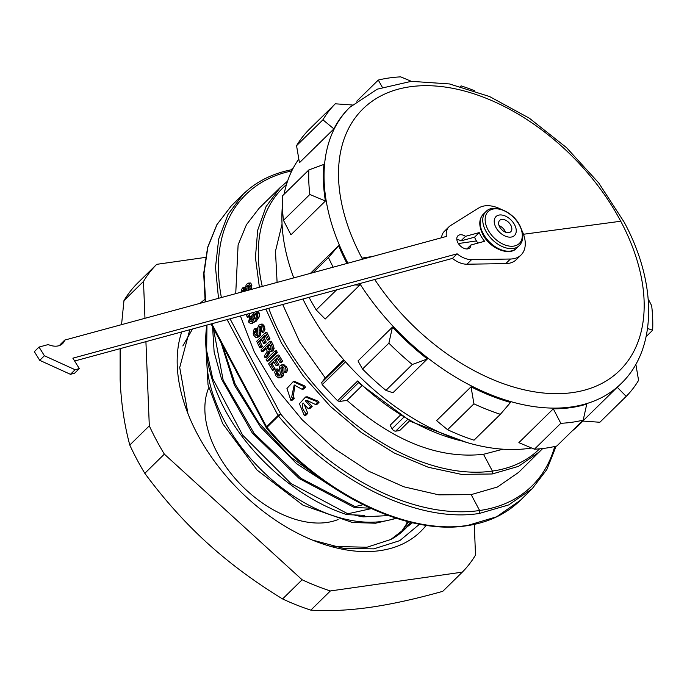 <?xml version="1.0" encoding="UTF-8"?>
<svg xmlns="http://www.w3.org/2000/svg" width="687" height="687" viewBox="0 0 687 687"><rect width="100%" height="100%" fill="white"/><g stroke="black" fill="none" stroke-linecap="round" stroke-linejoin="round"><path stroke-width="1.03" d="M257.015 335.393L255.959 335.548L257.299 335.162L257.857 334.208L257.565 328.077L258.87 325.071L261.094 324.376L262.941 326.454L263.464 329.691L262.116 332.353A187.259 118.688 45.5 0 1 261.455 330.868L261.859 327.45L260.811 326.239L259.592 326.583L259.068 327.639L259.128 335.11L258.14 336.596L255.804 337.497L253.735 335.239L253.22 333.427L253.786 329.992L254.92 328.558A187.259 118.688 -134.5 0 0 255.555 330.129L254.491 332.92L254.817 334.243L256.483 335.6M258.011 337.291L255.804 337.497M260.811 326.239L259.592 326.583L261.069 326.368M261.73 324.084L260.253 324.29L262.606 324.161L264.443 326.239L264.967 329.477L263.619 332.147L262.116 332.353M259.471 332.877L259.437 332.431M254.92 328.558L256.423 328.343A185.147 117.348 45.5 0 0 257.067 329.915L255.993 332.706L257.462 335.333M257.067 329.915L255.555 330.129M261.094 326.368L260.571 327.424L260.631 334.895L259.643 336.381L257.307 337.283M261.807 324.066L262.606 324.161M280.184 187.551L259.162 208.195L246.461 224.666L238.106 244.89L235.727 293.65M240.433 315.986L254.259 351.89L275.212 387.107L302.186 419.8L333.779 448.276L368.387 471.059L403.853 486.8L438.795 494.846L471.17 494.623L497.431 487.006L518.599 472.39L542.739 448.508M287.544 181.188L280.193 187.551L266.101 206.512L257.694 230.188L255.427 257.488L259.385 287.226M265.86 309.081L281.567 343.251L303.448 376.218L330.43 406.438L361.268 432.492L394.561 453.171L428.327 467.28L461.484 474.391L492.193 473.978L518.445 466.37L539.621 451.745M304.186 404.205L307.793 413.402L306.162 413.634C302.615 409.778 301.584 406.223 303.087 402.968A187.259 118.688 45.5 0 0 308.343 408.756L309.966 408.525L312.173 406.352A185.147 117.348 45.5 0 1 306.9 400.573L307.682 400.263M307.793 413.402L305.878 415.274L304.255 415.506L299.429 403.69L305.595 396.992L316.132 401.268L317.385 402.608L315.462 404.497L317.093 404.265L319.017 402.376L317.385 402.608M305.595 396.992L307.175 396.76L317.755 401.036L319.017 402.376M282.778 366.867L282.271 367.983L283.499 375.282L282.589 376.759L280.038 377.687M278.613 370.491L277.11 370.705A187.259 118.688 -134.5 0 1 276.122 369.185L277.625 368.971A185.147 117.348 45.5 0 0 278.613 370.491L277.746 371.916L277.814 373.239L279.918 375.78M283.173 364.668L286.556 366.738L287.655 369.889L286.513 372.526L285.002 372.74A187.259 118.688 45.5 0 1 284.014 371.298L283.954 367.949L281.988 366.738M277.625 358.623L276.122 360.091L274.628 360.306L277.144 357.833A187.259 118.688 45.5 0 0 280.056 362.556L281.558 362.341L282.675 361.242A185.147 117.348 45.5 0 1 278.836 354.981L277.333 355.196L268.574 363.792A187.259 118.688 45.5 0 0 272.524 370.224L274.027 370.01L275.135 368.919A185.147 117.348 45.5 0 1 272.112 364.033L273.984 362.195M276.122 360.091A185.147 117.348 45.5 0 0 278.845 364.496L277.342 364.711L276.226 365.81L277.728 365.596L278.845 364.496M276.397 350.799A185.147 117.348 45.5 0 0 277.29 352.345L268.531 360.941L267.028 361.156A187.259 118.688 45.5 0 1 266.144 359.61L274.903 351.014L276.397 350.799M269.819 351.899L269.21 353.771L267.715 353.985L265.053 357.669A187.259 118.688 -134.5 0 1 264.16 356.064L266.642 352.629L267.131 351.143L266.642 349.64A187.259 118.688 -134.5 0 1 265.629 347.725L261.747 351.538A187.259 118.688 -134.5 0 1 260.94 349.984L269.699 341.379A187.259 118.688 45.5 0 0 271.571 344.968L272.636 348.713L270.446 351.744L269.338 351.864L268.188 351.057L267.715 353.985M265.053 357.669L266.547 357.455L269.21 353.771M266.067 348.549L263.241 351.323L261.747 351.538M269.699 341.379L271.193 341.164A185.147 117.348 45.5 0 0 273.065 344.754L274.13 348.507L272.945 350.842L270.833 351.65M264.04 337.592A185.147 117.348 45.5 0 0 266.212 342.083L265.096 343.174L263.602 343.388A187.259 118.688 45.5 0 1 261.429 338.906L258.535 341.748L260.03 341.533A185.147 117.348 45.5 0 0 262.443 346.506L261.335 347.596L259.841 347.811A187.259 118.688 45.5 0 1 256.689 341.267L265.448 332.671L266.942 332.456A185.147 117.348 45.5 0 0 270.008 338.828L268.892 339.928L267.398 340.134A187.259 118.688 45.5 0 1 265.062 335.333L262.546 337.806L264.04 337.592L265.474 336.192M261.833 339.764L260.03 341.533M257.299 311.4L259.325 313.074L259.188 316.973L256.242 321.173L251.064 323.757M256.071 311.632L257.805 313.289L257.668 317.188L254.731 321.387L250.849 323.792L252.369 323.577M251.597 318.158L250.343 318.33A187.259 118.688 -134.5 0 1 249.793 316.707L251.322 316.484A185.147 117.348 45.5 0 0 251.528 317.111M251.871 318.115L251.073 319.524L251.184 320.966L252.627 321.756M249.141 313.615A185.147 117.348 45.5 0 0 249.862 315.908L248.754 316.999L247.217 317.222A187.259 118.688 45.5 0 1 246.315 314.388M249.046 285.208L247.998 290.318M245.087 288.746L243.464 288.978A187.259 118.688 -134.5 0 1 243.198 287.355L244.821 287.123A185.147 117.348 45.5 0 0 245.087 288.746L243.713 291.58M245.061 291.116L246.023 285.311L247.08 283.877L249.055 283.216L248.368 283.113L250.678 282.984L251.854 285.157L251.433 289.382M294.981 384.943L293.22 396.854L294.337 398.22L292.43 400.092L290.867 400.315L286.951 388.481L293.169 381.663L302.89 386.06L304.006 387.416L302.091 389.289L303.654 389.065L305.569 387.193L304.006 387.416M293.169 381.663L294.706 381.44L304.453 385.836L305.569 387.193M291.786 170.908L291.108 170.041M293.641 167.319L291.065 169.844C271.923 173.674 255.976 181.789 243.232 194.181L228.05 214.318L218.715 238.964L215.495 267.303L218.509 298.321M230.051 318.802L280.725 414.124L278.45 416.03C333.65 482.128 418.727 523.357 479.432 513.421L508.706 504.919L532.245 488.655L546.869 469.479L556.144 446.164M205.645 301.816L204.013 273.228L207.843 247.191L217.006 224.537L231.244 205.954L216.903 224.632L207.62 247.372L203.687 273.409L205.19 301.937M467.091 525.469C406.73 535.044 322.014 493.515 266.934 427.34L266.436 427.949C321.387 493.919 405.802 535.379 466.464 525.795L496.581 516.804L520.317 500.368C506.207 514.099 488.251 522.584 466.473 525.795M371.684 508.543L347.794 513.79L346.926 514.64L364.754 515.353L363.208 516.873L388.395 515.585M363.071 504.722L355.093 506.611L354.217 507.47L370.319 508.182M363.208 516.873A143.351 90.856 -134.5 0 1 354.767 515.156M222.528 345.475L235.186 384.119L258.544 422.539L290.653 457.053L328.154 484.052M221.085 342.753L234.422 385.192L260.545 427.048L296.578 463.673L338.244 490.733M213.339 328.18L223.189 380.306L254.164 433.454L300.932 478.324L355.093 506.611M354.217 507.47L299.309 478.616L252.189 432.862L221.54 379.061L214.129 352.036L212.575 326.754M369.469 508.182L370.8 508.406M206.967 325.071L206.65 350.791L212.721 378.597L242.666 435.137L290.927 483.493L347.794 513.79M206.864 325.097A152.866 96.893 45.5 0 0 222.786 405.562C247.148 454.373 297.892 498.96 346.926 514.64M208.728 387.82A95.527 60.55 45.5 0 0 217.066 452.389A95.527 60.55 45.5 0 0 338.09 519.552M502.901 449.212L483.502 454.296C438.856 459.225 393.359 441.252 347.012 400.384L339.369 401.491L337.532 400.727L322.203 384.694L321.731 382.461L325.252 377.91L299.781 342.1L282.709 304.504M277.101 282.417L275.47 251.253L282.048 224.142M302.898 299.017A193.605 122.707 45.5 0 0 529.23 448.362A193.605 122.707 45.5 0 0 531.575 448.001M572.305 430.809A193.605 122.707 45.5 0 0 578.986 424.961L582.945 421.079M298.811 159.066A193.605 122.707 45.5 0 0 284.057 194.284M282.4 205.842A193.605 122.707 45.5 0 0 293.761 277.892M534.434 449.186L518.865 442.651L553.31 408.825A193.605 122.707 -134.5 0 0 570.682 407.657A193.605 122.707 45.5 0 0 586.767 404.059L583.203 420.109A206.306 130.753 45.5 0 1 572.271 422.222A206.306 130.753 45.5 0 1 560.798 423.304L534.434 449.186A206.306 130.753 45.5 0 0 545.916 448.104A206.306 130.753 45.5 0 0 556.848 445.992L583.203 420.109M617.227 387.236L626.209 396.373L599.854 422.256L582.782 421.062L617.227 387.236A193.605 122.707 45.5 0 0 620.438 384.256L621.16 383.552A193.605 122.707 -134.5 0 1 571.395 406.953A193.605 122.707 -134.5 0 1 359.739 283.585M553.31 408.825L560.798 423.304M308.841 169.938L323.929 164.391A193.605 122.707 45.5 0 0 325.406 201.008L290.953 234.834L283.473 220.355A206.306 130.753 -134.5 0 1 282.486 195.821L308.841 169.938A206.306 130.753 -134.5 0 0 309.828 194.473L283.473 220.355M310.421 273.366L338.605 245.688A193.605 122.707 45.5 0 0 346.952 263.447M358.743 283.851A193.605 122.707 45.5 0 0 359.619 285.217L325.166 319.043L316.192 309.914A206.306 130.753 -134.5 0 1 309.047 297.351M358.004 360.933L392.449 327.106A193.605 122.707 45.5 0 0 427.374 358.949L392.93 392.775L385.931 390.379A206.306 130.753 -134.5 0 1 362.53 369.039L358.004 360.933M436.589 420.642L471.042 386.815A193.605 122.707 45.5 0 0 510.518 402.445L500.376 414.304A206.306 130.753 -134.5 0 1 473.927 403.827L447.572 429.71L436.589 420.642M347.897 263.19A193.605 122.707 -134.5 0 1 349.855 107.275L349.142 107.979A193.605 122.707 45.5 0 0 333.899 128.881L299.446 162.716L296.552 145.696A206.306 130.753 -134.5 0 1 308.927 129.688L335.282 103.806A206.306 130.753 -134.5 0 0 322.916 119.813L296.552 145.696M356.785 101.178L378.288 80.061A206.306 130.753 -134.5 0 1 389.22 77.957A206.306 130.753 -134.5 0 1 400.701 76.867L411.358 81.324M378.288 80.061L382.298 87.223M457.121 253.821L452.45 258.406A21.16 13.414 45.5 0 0 466.928 264.212L505.761 263.61A31.739 20.121 -134.5 0 0 516.375 259.592L521.047 254.997A31.739 20.121 45.5 0 1 510.432 259.025L471.6 259.626A21.16 13.414 -134.5 0 1 457.121 253.821L72.856 358.167L79.314 368.593L75.115 369.735L44.406 355.754L39.022 347.064L48.227 344.565A20.627 13.079 45.5 0 0 62.611 343.577A20.627 13.079 45.5 0 0 64.767 340.074L60.095 344.659A20.627 13.079 -134.5 0 1 59.812 345.398M44.406 355.754L39.734 360.34L34.35 351.65L39.022 347.064M39.734 360.34L70.443 374.321L74.643 373.178L79.314 368.593M452.45 258.406L74.617 361.01M64.767 340.074L446.361 236.448A21.16 13.414 -134.5 0 1 449.023 226.753L444.352 231.339A21.16 13.414 45.5 0 0 441.578 237.745M477.851 243.121A26.115 16.548 -134.5 0 1 474.545 237.187L460.857 240.905L465.528 236.319L479.217 232.601A26.115 16.548 45.5 0 0 484.601 241.283L470.904 245.001L466.877 248.96M456.821 239.359A8.467 5.367 -134.5 0 1 460.857 240.905M449.023 226.753A21.16 13.414 -134.5 0 1 450.509 225.585L478.787 207.963A31.739 20.121 45.5 0 1 501.115 209.32M521.047 254.997A31.739 20.121 45.5 0 0 521.88 230.463M465.528 236.319A8.467 5.367 45.5 0 0 457.92 235.804A8.467 5.367 45.5 0 0 460.024 245.602A8.467 5.367 45.5 0 0 469.779 247.887A8.467 5.367 45.5 0 0 470.904 245.001M75.115 369.735L70.443 374.321M499.363 215.014A13.225 8.381 -134.5 0 1 514.563 224.718A13.225 8.381 -134.5 0 1 511.094 237.084A13.225 8.381 -134.5 0 1 495.894 227.38A13.225 8.381 -134.5 0 1 499.363 215.014M501.708 219.428A7.935 5.032 45.5 0 0 499.672 220.39A7.935 5.032 45.5 0 0 500.522 228.264A7.935 5.032 45.5 0 0 508.749 232.67A7.935 5.032 45.5 0 0 510.784 231.708A7.935 5.032 45.5 0 0 509.934 223.833A7.935 5.032 45.5 0 0 501.708 219.428M499.08 225.619A7.935 5.032 -134.5 0 1 505.538 232.206M479.217 232.601L474.545 237.187M325.406 201.008L309.828 194.473M333.161 267.191A206.306 130.753 -134.5 0 1 328.463 257.548L313.1 272.636M316.192 309.914L336.596 289.871M359.619 285.217L354.973 284.882M338.605 245.688L328.463 257.548M385.931 390.379L412.294 364.496A206.306 130.753 -134.5 0 1 388.894 343.157L362.53 369.039M427.374 358.949L412.294 364.496M392.449 327.106L388.894 343.157M500.376 414.304L474.021 440.187A206.306 130.753 -134.5 0 1 447.572 429.71M473.927 403.827L471.042 386.815M333.899 128.881L322.916 119.813M352.354 104.991L335.282 103.806M474.605 90.744A206.306 130.753 45.5 0 0 461.114 85.875L460.771 86.545M460.505 86.476L461.114 85.875M626.209 396.373A206.306 130.753 45.5 0 0 638.575 380.366L635.853 364.282M647.549 328.472L652.65 330.232A206.306 130.753 45.5 0 0 651.662 305.706L648.202 298.957M646.115 336.656L652.65 330.232M409.589 420.839L399.645 430.612L395.703 431.135L407.434 419.611M403.673 417.395L392.062 428.8L390.156 425.219L400.255 415.3M361.783 385.879L347.012 400.384M337.532 400.727L357.687 380.942L358.288 382.599L411.109 421.681L466.902 442.531M392.062 428.8A3.177 2.009 45.5 0 0 395.703 431.135M343.715 359.773L325.252 377.91M306.162 413.634L304.255 415.506M312.173 406.352L310.558 406.584L308.343 408.756M306.9 400.573L305.303 400.796L306.874 400.315L315.462 404.497M310.558 406.584A187.259 118.688 -134.5 0 1 305.303 400.796M282.555 366.789L281.198 367.15L280.768 368.198L282.091 373.754L281.077 376.974L278.527 377.902L275.796 375.737L274.663 372.208L276.122 369.185M277.11 370.705L276.243 372.139L276.887 374.741L278.407 375.995L279.892 375.583L280.339 373.556L279.231 367.098L280.133 365.682L282.597 364.96L285.045 366.952L286.144 370.104L285.002 372.74M279.592 375.823L279.008 376.038M280.828 377.687L278.527 377.902M277.342 364.711A187.259 118.688 -134.5 0 1 274.628 360.306M282.675 361.242L281.172 361.456L280.056 362.556M281.172 361.456A187.259 118.688 -134.5 0 1 277.333 355.196M275.135 368.919L273.632 369.134L272.524 370.224M272.112 364.033L270.609 364.247A187.259 118.688 -134.5 0 0 273.632 369.134M276.226 365.81A187.259 118.688 45.5 0 1 273.512 361.405L270.609 364.247M277.29 352.345L275.788 352.56L267.028 361.156M275.788 352.56A187.259 118.688 -134.5 0 1 274.903 351.014M271.94 351.529L269.338 351.864M271.09 348.318L269.227 350.172L267.956 348.927A187.259 118.688 -134.5 0 1 266.736 346.634L269.39 344.032A187.259 118.688 45.5 0 0 270.601 346.334L271.09 348.318M270.721 349.958L269.45 348.721A185.147 117.348 -134.5 0 1 268.231 346.42L266.736 346.634M268.231 346.42L269.819 344.865M270.008 338.828L268.514 339.043L267.398 340.134M268.514 339.043A187.259 118.688 -134.5 0 1 265.448 332.671M262.443 346.506L260.948 346.72L259.841 347.811M260.948 346.72A187.259 118.688 -134.5 0 1 258.535 341.748M266.212 342.083L264.718 342.289L263.602 343.388M264.718 342.289A187.259 118.688 -134.5 0 1 262.546 337.806M250.343 318.33L249.544 319.738L249.656 321.19L251.107 321.971L253.769 320.202L251.768 318.82L251.768 315.737L254.216 312.242M250.849 323.792L248.582 322.005L249.793 316.707M252.868 316.2L254.096 314.32L255.744 313.409L256.792 314.285L256.758 316.312L255.547 318.287L253.941 319.094L252.876 318.124L252.868 316.2L254.396 315.986L256.277 313.555M255.461 318.871L254.405 317.909L254.396 315.986M249.862 315.908L248.325 316.132L247.217 317.222M248.325 316.132A187.259 118.688 -134.5 0 1 247.655 314.019M248.342 290.223A187.259 118.688 45.5 0 1 248.273 289.871L249.175 286.385L248.496 285.114L247.423 285.44L246.375 290.756M250.678 282.984L249.055 283.216L250.248 285.388L249.725 289.845M243.464 288.978L242.09 291.923M240.948 292.301L242.004 288.789L243.198 287.355M248.496 285.114L247.423 285.44L248.694 285.26M294.337 398.22L292.774 398.443L290.867 400.315M302.091 389.289L294.191 385.003L291.666 397.077L292.774 398.443M120.122 348.653L120.131 379.447C121.084 402.754 124.304 424.618 129.783 445.047L149.311 425.863L145.919 341.645M144.974 318.287L143.489 281.43L123.961 300.614L121.556 324.65M144.811 473.317C164.03 499.329 184.743 522.472 206.959 542.756C229.218 563.022 254.43 581.752 282.589 598.944A216.877 137.46 -134.5 0 0 310.825 610.133C329.004 611.293 348.747 610.365 370.061 607.351C391.41 604.285 415.652 598.944 442.78 591.327L462.308 572.142L330.361 590.949A216.877 137.46 -134.5 0 1 302.117 579.768L164.348 454.141L144.811 473.317A216.877 137.46 -134.5 0 1 129.783 445.047M164.348 454.141A216.877 137.46 -134.5 0 1 149.311 425.863M474.279 524.396L475.516 555.053A216.877 137.46 -134.5 0 1 462.308 572.142M143.489 281.43A216.877 137.46 -134.5 0 1 156.696 264.34L205.404 257.402M181.72 331.924A158.697 100.585 45.5 0 0 186.967 411.084A158.697 100.585 45.5 0 0 197.452 434.21A158.697 100.585 45.5 0 0 314.431 540.892A158.697 100.585 45.5 0 0 379.911 550.648A158.697 100.585 45.5 0 0 426.215 525.297M204.855 299.412A158.697 100.585 45.5 0 0 200.106 303.319M156.696 264.34L137.168 283.525A216.877 137.46 -134.5 0 0 123.961 300.614M310.825 610.133L330.361 590.949M302.117 579.768L282.589 598.944M408.636 521.785L401.131 532.605M407.365 521.467L405.132 526.766M412.509 522.713L390.86 539.467L366.978 547.23L333.135 546.448M182.845 345.947L192.515 328.996M404.291 529.78L410.62 522.275M390.86 539.467A145.996 92.539 45.5 0 0 404.789 529.291A145.996 92.539 45.5 0 0 410.852 522.326M189.792 329.734L179.719 367.511L187.937 413.608M312.413 540.076L344.221 548.527L373.814 548.861L399.782 540.635L419.542 524.181M400.444 533.155L408.087 521.648M256.32 334.028L254.817 334.243M255.993 332.706L254.491 332.92M256.122 331.357L254.611 331.572M259.643 336.381L258.14 336.596M260.631 334.895L259.128 335.11M260.966 333.126L259.463 333.341M260.691 329.949L259.179 330.164M260.571 327.424L259.068 327.639M264.967 329.477L263.464 329.691M264.443 326.239L262.941 326.454M492.193 473.978L492.424 471.067A183.025 116.447 -134.6 0 1 268.746 308.291M262.262 286.445A183.025 116.447 -134.6 0 1 286.453 184.58M221.386 297.54A204.185 129.912 -134.6 0 1 291.76 170.951M479.432 513.421L479.62 510.51L471.17 494.623M554.727 446.49A204.185 128.916 -134.4 0 1 479.62 510.51A204.185 129.912 -134.6 0 1 280.725 414.124A2.113 0.696 -28 0 0 278.072 415.48L266.556 426.79A2.113 0.696 152 0 0 266.187 427.572A2.113 2.113 0 0 0 266.436 427.949M227.096 319.61L278.072 415.48A2.113 1.34 -134.5 0 0 278.45 416.03L266.934 427.34A2.113 1.34 -134.5 0 1 266.556 426.79L211.776 323.766M206.65 354.595A137.537 87.172 45.5 0 0 224.194 420.496A137.537 87.172 45.5 0 0 224.623 421.303A137.537 87.172 45.5 0 0 395.892 518.144M539.578 448.834A183.025 115.553 -134.4 0 1 492.424 471.067L483.502 454.296M374.716 279.515A183.257 116.146 -134.5 0 0 581.588 390.894A183.257 116.146 -134.5 0 0 620.747 221.24A183.257 116.146 45.5 0 0 410.045 86.777A183.257 116.146 45.5 0 0 361.946 258.123A183.257 116.146 -134.5 0 0 362.53 259.214M620.747 221.24L523.485 234.258M476.46 240.931L458.375 243.55M372.732 256.44L361.946 258.123M510.432 259.025L505.761 263.61M471.6 259.626L466.928 264.212M483.296 214.224A23.805 15.088 -134.5 0 0 483.167 233.606A23.805 15.088 45.5 0 0 510.535 251.073A23.805 15.088 45.5 0 0 516.65 248.196C509.599 256.449 489.865 248.72 482.789 234.387C478.624 225.791 478.796 219.067 483.296 214.224L485.932 211.639C492.983 203.378 512.717 211.107 519.793 225.448C523.949 234.044 523.786 240.759 519.286 245.602A23.805 15.088 45.5 0 1 513.172 248.479A23.805 15.088 -134.5 0 1 485.795 231.021A23.805 15.088 -134.5 0 1 485.932 211.639M513.618 246.126A22.293 14.135 45.5 0 0 519.466 225.276A22.293 14.135 -134.5 0 0 493.833 208.917A22.293 14.135 -134.5 0 0 487.985 229.767A22.293 14.135 45.5 0 0 513.618 246.126M358.451 382.753L339.369 401.491M345.509 361.809L322.203 384.694M357.687 380.942A173.502 109.972 45.5 0 0 363.457 386.369A173.502 109.972 45.5 0 0 461.741 440.925M344.23 360.366L321.731 382.461M283.611 373.539L282.091 373.754M281.979 375.497L283.499 375.282M282.795 370.439L281.284 370.654M282.271 367.983L280.768 368.198M282.709 366.935L281.198 367.15M287.655 369.889L286.144 370.104M286.556 366.738L285.045 366.952M284.1 364.745L282.597 364.96M278.398 374.527L276.887 374.741M277.814 373.239L276.303 373.453M277.746 371.916L276.243 372.139M282.589 376.759L281.077 376.974M272.945 350.842L271.451 351.057M274.13 348.507L272.636 348.713M273.065 344.754L271.571 344.968M268.093 355.205L266.599 355.419M269.639 352.972L268.145 353.187M269.819 352.027L268.325 352.242M269.45 348.721L267.956 348.927M256.895 311.512L257.599 311.409M251.184 320.966L249.656 321.19M251.073 319.524L249.544 319.738M256.242 321.173L254.731 321.387M259.188 316.973L257.668 317.188M259.325 313.074L257.805 313.289M252.876 318.124L254.405 317.909M255.624 314.096L254.096 314.32M251.751 288.488L250.154 288.712M251.854 285.157L250.248 285.388M242.923 291.692L242.099 291.812M244.048 290.206L242.425 290.429M248.093 288.866L246.487 289.098M248.428 286.281L246.813 286.513M231.227 205.971L243.189 194.223M266.187 427.572L211.089 323.955M520.282 500.402L532.288 488.62M396.554 518.359L375.549 523.219L352.276 522.481L302.984 505.185L257.084 470.088L222.691 423.621L208.024 384.823L206.014 348.154M349.855 107.275L377.309 89.155L411.29 81.332L449.453 83.943L489.565 96.532L529.351 118.207L566.474 147.611L598.712 182.931L624.088 222.03C657.115 282.924 657.459 348.678 621.16 383.552M516.65 248.196L519.286 245.602M283.147 364.677L281.61 364.891M271.459 351.667L269.965 351.881"/></g></svg>
